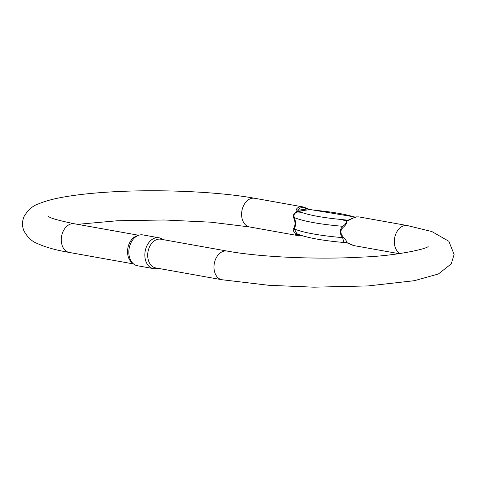 <?xml version="1.0" encoding="UTF-8"?>
<svg xmlns="http://www.w3.org/2000/svg" width="478" height="478" viewBox="0 0 478 478"><rect width="100%" height="100%" fill="white"/><g stroke="black" fill="none" stroke-linecap="round" stroke-linejoin="round"><path stroke-width="0.72" d="M350.368 219.545L350.105 219.348C354.294 217.454 356.498 216.654 356.708 216.94L359.145 216.946C356.887 216.612 353.959 217.478 350.368 219.545L347.07 220.956C346.974 223.124 345.731 225.198 343.341 227.181C340.169 230.127 340.127 233.389 343.222 236.963C345.558 239.418 346.753 241.294 346.807 242.597L354.007 245.62L399.058 253.669M298.123 235.618L295.739 234.501L296.002 233.515C293.319 231.74 292.59 229.948 293.803 228.131C295.368 225.413 295.41 222.151 293.922 218.35C292.763 215.727 293.546 213.57 296.264 211.879L296.037 209.836C297.364 207.356 299.64 206.371 302.873 206.89L303.673 207.064M160.775 239.215A14.567 10.361 100.1 0 0 148.013 251.733A14.567 10.361 100.1 0 0 155.649 267.889L221.917 279.732A14.567 10.361 -79.9 0 1 214.287 263.575A14.567 10.361 -79.9 0 1 227.044 251.058L160.775 239.215M158.893 237.769L142.886 234.907A15.655 11.137 100.1 0 0 138.656 235.272L136.684 235.947A14.567 10.361 100.1 0 0 127.859 248.13A14.567 10.361 100.1 0 0 131.916 262.607L133.535 263.928A15.655 11.137 100.1 0 0 137.377 265.732L153.384 268.594A15.655 11.137 -79.9 0 1 145.175 251.225A15.655 11.137 -79.9 0 1 158.893 237.769A15.655 11.137 -79.9 0 1 162.723 239.562M138.656 235.272A15.655 11.137 100.1 0 0 129.168 248.363A15.655 11.137 100.1 0 0 133.535 263.928M157.597 268.236A15.655 11.137 -79.9 0 1 155.948 268.636A15.655 11.137 -79.9 0 1 153.384 268.594M343.939 242.495L342.606 237.632C339.44 233.569 339.488 229.793 342.744 226.303C345.038 224.851 346.269 223.16 346.436 221.23L341.74 219.527L347.924 220.227L350.105 219.348M313.084 210.033L307.115 208.97A2.294 0.621 -63.5 0 0 307.001 208.318L302.909 206.896M296.037 209.836A2.294 1.775 22.3 0 1 298.009 210.26L297.603 211.234L301.409 212.322C299.204 210.565 291.891 212.979 294.502 217.681C295.834 222.007 295.786 225.783 294.364 229.01L296.826 233.754M297.071 233.951A2.294 1.912 89 0 1 296.002 233.515L300.543 235.158M293.803 228.131A2.294 1.733 -155.5 0 1 294.364 229.01A94.429 15.099 0.7 0 0 342.606 237.632A2.294 0.394 -39.6 0 0 343.222 236.963M293.922 218.35A2.294 1.207 162.6 0 0 294.502 217.681A94.429 15.099 -179.3 0 0 342.744 226.303A2.294 0.92 44.8 0 1 343.341 227.181M347.924 220.227A2.294 1.374 -93.2 0 0 347.07 220.956L341.74 219.527A88.693 14.179 0.7 0 1 301.409 212.322L296.264 211.879A2.294 1.804 -62.5 0 1 297.603 211.234M343.867 242.489L346.807 242.597A2.294 1.267 107.5 0 0 347.225 242.926L353.242 245.453M296.724 211.856A2.294 1.775 -77.9 0 1 297.77 211.312L309.583 209.645A2.294 1.476 -81.5 0 1 309.899 209.639L315.45 210.332A88.693 14.179 0.7 0 1 355.052 217.287M309.266 209.585A2.294 1.267 -72.5 0 1 309.69 209.591A2.294 1.267 -72.5 0 1 309.786 209.627M295.739 234.501A2.294 2.115 -35.8 0 0 297.716 234.238L297.931 234.208M297.585 234.071L297.041 233.945A2.294 1.775 -77.9 0 1 296.456 233.664M348.54 220.089L347.608 220.221A2.294 1.476 98.5 0 0 346.735 220.794M346.466 242.603A2.294 1.476 98.5 0 0 347.016 242.878A2.294 1.476 98.5 0 0 347.13 242.89M359.169 216.952L407.37 225.568A14.567 10.361 100.1 0 0 399.554 228.335A14.567 10.361 100.1 0 0 394.29 241.39A14.567 10.361 100.1 0 0 400.122 253.519M133.547 263.94L69.226 252.444C55.86 250.137 45.243 247.156 37.368 243.499C32.002 241.569 27.509 237.351 23.9 230.838C21.958 225.957 22.042 221.117 24.157 216.325C28.077 209.836 32.833 205.701 38.425 203.927C44.896 201.172 53.094 198.92 63.018 197.169C76.05 194.827 91.567 193.106 109.576 192.013C157.549 189.007 217.902 191.559 254.672 198.274A14.567 10.361 100.1 0 0 241.599 214.102A14.567 10.361 100.1 0 0 249.546 226.948L297.746 235.564M69.226 252.444A14.567 10.361 -79.9 0 1 61.59 236.281A14.567 10.361 -79.9 0 1 74.347 223.77C58.567 220.501 49.987 218.076 48.625 216.486L48.642 216.498M307.115 208.97C302.508 206.837 299.473 207.267 298.009 210.26L307.115 208.97M254.672 198.274L302.873 206.89M249.546 226.948L210.888 222.18L164.33 219.988L117.373 220.758L77.538 224.337M138.674 235.266L74.347 223.77M221.917 279.732L268.821 285.288L313.801 287.176L368.185 285.922L414.372 280.694L438.38 273.99L451.25 263.874L454.1 254.487L448.866 241.282L431.825 231.531L407.37 225.568M227.044 251.058C260.157 257.152 317.619 259.751 362.88 257.056C394.649 255.963 426.077 249.181 428.151 246.546M355.668 217.131L313.066 210.027M344.005 242.501C326.486 240.984 312.731 238.767 302.747 235.851L296.653 233.682M343.682 242.471L343.993 242.501M313.233 210.045L312.929 210.015M309.893 209.639L306.995 208.318M301.248 235.385L297.77 235.564M343.7 242.471L347.225 242.926"/></g></svg>
